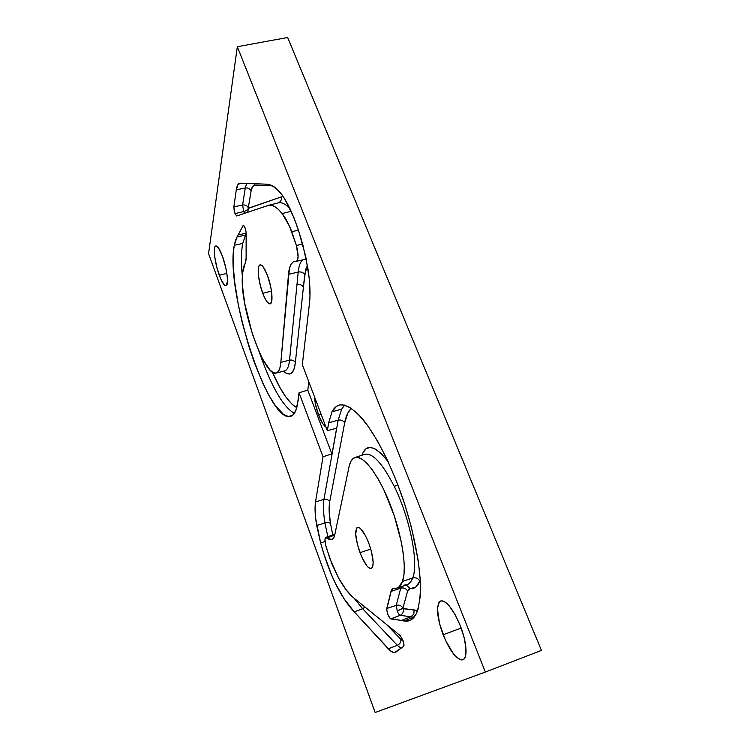 <?xml version="1.0" encoding="UTF-8"?>
<svg xmlns="http://www.w3.org/2000/svg" width="750" height="750" viewBox="0 0 750 750"><rect width="100%" height="100%" fill="white"/><g stroke="black" fill="none" stroke-linecap="round" stroke-linejoin="round"><path stroke-width="1.12" d="M413.663 617.288L403.959 620.991L407.906 621.122L411.431 619.744L414.028 617.391L416.231 613.922L418.003 609.366L420.169 597.047L420.497 589.387L420.309 580.809L418.341 561.281L411.553 527.803L404.747 504.3L396.516 481.256L387.281 459.834L377.541 441.047L367.781 425.728L358.444 414.413L349.922 407.4L342.534 404.756L339.337 405.028L336.497 406.331L331.978 411.816C333.844 408.15 336.272 405.9 339.272 405.047C345.881 403.931 354.113 409.144 363.956 420.675C377.109 437.512 391.519 465.966 402.759 498.319C413.634 530.887 420.122 563.953 420.506 587.587C420.216 598.566 418.837 607.247 416.372 613.631L411.431 619.744L409.697 620.644L403.959 620.991L401.353 620.447L411 616.763L413.663 617.288L403.959 620.991L401.353 620.447L411 616.763L414.056 617.353M417.056 612.075L416.803 610.416L417.628 610.528L416.803 610.416L417.056 612.075M361.997 455.231C366.169 443.044 374.906 445.238 388.2 461.794L381.666 453.984L375.703 449.184L370.481 447.422L366.281 448.594L363.225 452.278L361.997 455.231M403.819 585.15L406.753 584.85C409.247 584.025 411.216 581.747 412.659 578.016C418.959 563.794 410.016 518.053 394.294 486.478L397.847 484.706L394.294 486.478C382.641 463.631 372.863 452.887 364.95 454.266M242.709 243.431L245.597 235.05L246.225 234.966L237.037 236.916L235.463 240.572L234.3 245.297L242.709 243.431L245.597 235.05L237.037 236.916L234.3 245.297L233.644 250.031L233.409 267.778L234.656 281.962L238.434 305.494L242.081 321.956L248.934 346.556L254.231 362.213L262.894 383.372L268.894 395.269L274.856 404.897L283.303 414.216L288.291 416.503L292.519 415.359L295.781 410.653C294.45 413.784 292.772 415.669 290.728 416.306C268.519 424.613 224.784 289.894 234.3 245.297L242.709 243.431C241.144 251.728 241.022 262.622 242.325 276.112M284.494 370.931C287.147 370.322 288.834 366.731 289.537 360.15C292.191 359.691 294.131 360.487 295.359 362.531C294.084 373.847 290.109 376.744 283.434 371.203L286.472 373.463L289.781 374.062L292.434 372.244L294.3 368.25L295.359 362.531C294.131 360.487 292.191 359.691 289.537 360.15L280.847 362.4L279.9 368.016L278.241 371.616L275.963 373.125L273.159 372.553L269.953 369.966L262.847 359.419L259.2 351.9L252.328 333.75L244.706 303.45L242.409 285.103L242.559 272.981L246.112 259.688L246.141 232.303L244.95 227.531L243.375 225.244L237.037 236.916L238.172 234.938L246.216 233.194L238.172 234.938L243.309 225.244C244.809 226.331 245.784 229.144 246.225 233.681L246.178 257.738L245.147 263.597C243.431 266.372 242.466 270.994 242.269 277.472C240.572 308.991 264.544 377.541 276.188 373.078L284.625 370.894C287.213 370.191 288.844 366.609 289.537 360.15L280.847 362.4C280.238 368.841 278.681 372.394 276.188 373.078M239.775 183.225L265.884 184.162C278.897 184.003 291.234 204.244 302.878 244.894L307.894 268.266C310.003 282.347 310.538 293.953 309.506 303.075L302.325 364.669L327.347 430.725L336.656 428.128L332.053 453.825L323.025 456.759L315.525 501.9L323.025 456.759L299.044 392.775L307.791 390.113L308.85 381.891L307.791 390.113L299.044 392.775L298.144 400.491L295.781 410.653L297.188 406.181L299.044 392.775L323.025 456.759L332.053 453.825L336.656 428.128L327.347 430.725L328.659 422.822L338.166 420.159L341.672 409.153L344.597 405.094L341.672 409.153L331.978 411.816L328.659 422.822L331.978 411.816L341.672 409.153L338.166 420.159L328.659 422.822L327.347 430.725L302.325 364.669L309.506 303.075L309.994 295.875L309.188 278.259L305.756 256.65L298.453 230.137L293.991 217.762L284.897 199.256C281.803 194.344 278.691 190.65 275.578 188.166C272.362 185.616 269.128 184.284 265.884 184.162L240.328 183.188L237.787 184.847L236.297 189.844L233.869 206.859L234.225 210.881L235.022 213.609L243.703 211.537L244.613 213.338L243.703 211.537C246.291 210.787 247.847 209.681 248.372 208.209L247.669 212.306L248.475 208.35L281.353 196.875C281.803 199.763 280.772 201.778 278.25 202.903C280.772 201.769 281.803 199.763 281.353 196.875L248.372 208.209C247.847 209.681 246.291 210.787 243.703 211.537L242.616 205.013C245.278 204.684 247.172 205.622 248.306 207.816C247.172 205.622 245.278 204.684 242.616 205.013L243.703 211.537L235.022 213.609L236.7 215.991L235.022 213.609L233.869 206.859L242.616 205.013L245.269 187.988C248.006 187.659 249.956 188.616 251.119 190.856L248.306 207.816L251.119 190.856L252.553 186.534L254.887 185.109C253.031 185.109 251.775 187.031 251.119 190.856C249.956 188.616 248.006 187.659 245.269 187.988L242.616 205.013L233.869 206.859L236.297 189.844L245.269 187.988L236.297 189.844C236.878 185.85 238.041 183.647 239.775 183.225L239.794 183.225M354.881 457.566L364.678 454.341C372.6 452.606 382.472 463.322 394.294 486.478C410.016 518.053 418.959 563.794 412.659 578.016C415.781 577.303 418.172 578.344 419.831 581.128L420.262 579.928L419.831 581.128C418.172 578.344 415.781 577.303 412.659 578.016L402.506 581.362C407.288 568.8 402.019 534.656 390.178 504.441C378.394 474.15 362.953 454.566 354.881 457.566C352.087 458.569 350.156 461.597 349.078 466.669L334.734 534.909C334.153 537.6 333.178 539.184 331.819 539.681L325.734 537.394C324.544 538.312 324.713 541.613 326.231 547.303L332.091 564.356L338.663 578.194C343.791 587.259 348.609 593.672 353.128 597.431L400.238 635.606L402.853 640.087L400.238 635.606L353.128 597.431L346.125 589.809L338.663 578.194L330.075 559.116L325.622 544.95L324.956 539.231L325.575 537.478L329.578 539.569L331.828 539.672L333.572 538.116L334.734 534.909L349.078 466.669L350.916 461.288L353.719 458.109L357.403 457.331L361.866 459.075L366.947 463.35L372.469 470.072L378.206 479.034L383.897 489.9L394.172 515.475L401.4 542.316L403.434 554.681L404.297 565.594L403.978 574.603L402.506 581.362L398.944 586.95L396.619 588.188L392.981 588.506L391.481 590.025L386.691 609.591L387.891 614.569L390.159 618.525L401.353 620.447L390.797 618.9C388.303 616.556 386.953 613.097 386.766 608.531L396.234 605.334C399.15 604.65 401.381 605.578 402.928 608.119L403.172 608.728C403.837 611.794 402.834 613.997 400.162 615.337C399.253 615.037 398.278 613.575 397.228 610.959L402.928 608.119C401.381 605.578 399.15 604.65 396.234 605.334L397.228 610.959L402.984 608.466L416.803 610.416L414.094 609.947L413.85 614.034L414.094 609.947L403.172 608.728C403.837 611.794 402.834 613.997 400.162 615.337L390.797 618.9L400.162 615.337C399.253 615.037 398.278 613.575 397.228 610.959L396.234 605.334L400.734 588.169C403.734 587.475 406.041 588.422 407.634 591.019L402.928 608.119L407.634 591.019L408.619 589.153L410.156 588.638L407.634 591.019C406.041 588.422 403.734 587.475 400.734 588.169L396.234 605.334L386.766 608.531L390.994 591.413L400.734 588.169L390.994 591.413L393.028 588.488L396.834 588.131L406.753 584.85C409.247 584.025 411.216 581.747 412.659 578.016L402.506 581.362C401.137 585.075 399.244 587.334 396.834 588.131M263.006 359.719L262.116 360.009C273.263 389.841 284.016 407.606 294.384 413.316C284.016 407.606 273.263 389.841 262.116 360.009L259.434 352.416M294.469 261.384L296.447 261.319C298.631 259.716 298.612 254.456 296.419 245.531L302.634 244.003L296.419 245.531L289.444 226.144L282.15 213.534C276.909 207.122 272.409 204.375 268.631 205.303L236.7 215.991L268.2 205.425L271.2 205.219L274.566 206.494L278.241 209.269L282.15 213.534L291.234 211.266L282.15 213.534C285.422 217.65 288.637 223.725 291.806 231.75L298.444 230.109L291.806 231.75L296.419 245.531L298.087 256.753L296.859 261.122L293.241 261.881L291 264.337L289.406 268.556L280.847 362.4L288.497 274.331L298.209 272.053L289.537 360.15L296.981 284.597C299.906 284.109 302.044 284.962 303.412 287.128C302.044 284.962 299.906 284.109 296.981 284.569L298.209 272.053C301.181 271.594 303.356 272.447 304.744 274.631L303.412 287.128L305.672 269.503L307.434 265.397L304.744 274.631C303.356 272.447 301.181 271.594 298.209 272.053L288.497 274.331C289.2 266.634 291.188 262.322 294.469 261.384L294.525 261.375M219.291 275.269C214.791 263.287 212.709 246.253 215.822 245.972C217.594 245.869 219.797 249.291 222.431 256.228L218.569 248.091L216.375 246L214.884 246.956L214.481 248.541L214.734 256.809L217.003 267.984L220.538 278.456L224.203 284.841L226.116 285.666L227.456 281.334L227.1 275.297L225.778 267.75L222.431 256.228C227.053 268.481 229.041 285.581 225.975 285.712L225.975 285.712C224.147 285.769 221.925 282.291 219.291 275.269L226.847 273.412L219.291 275.269M443.119 634.763C436.594 616.331 435.778 605.062 440.7 600.966C446.447 600.487 452.953 608.691 460.228 625.575L455.034 614.513L449.363 606.038L446.625 603.197L444.113 601.434L441.9 600.788L440.081 601.275L438.703 602.859L437.466 608.981L439.5 623.522L445.444 640.247L453.478 653.897L456.188 656.934L461.044 659.944L463.003 659.766L464.522 658.444L465.553 655.997L465.947 648.159L464.081 637.434L460.228 625.575C466.762 641.784 467.944 658.387 462.881 659.812L462.881 659.812C456.806 660.028 450.225 651.684 443.119 634.763L461.184 628.078L443.119 634.763M360.009 552.684C355.294 538.8 354.478 530.372 357.562 527.372C360.722 527.203 364.453 532.444 368.766 543.103L365.466 535.659L360.403 528.459L358.959 527.494L356.756 527.953L355.697 534.103L357.488 544.763L361.537 556.462L366.553 565.444L368.156 567.281L370.903 568.706L372.675 566.981L373.181 562.284L371.391 551.334L368.766 543.103C373.547 557.194 374.4 565.706 371.316 568.631C368.025 568.688 364.256 563.372 360.009 552.684L370.763 549.056L360.009 552.684M262.753 293.316C258.225 281.616 256.631 265.294 260.109 264.862C262.181 264.703 264.609 268.163 267.394 275.222L263.325 267.094L260.878 264.909L259.106 265.725L258.553 267.216L258.412 275.194L260.475 286.134L264.047 296.484L266.7 301.369L269.137 303.731L270.159 303.834L271.584 301.819L271.837 293.925L270.684 286.556L267.394 275.222C272.053 287.166 273.544 303.562 270.113 303.844C267.984 303.966 265.528 300.459 262.753 293.316L271.491 291.094L262.753 293.316M318.628 415.153C316.209 408.581 314.85 402.497 314.531 396.9L315.534 404.494L318.628 415.153L322.791 423.684L325.931 426.994C323.559 425.522 321.122 421.584 318.628 415.153L321.159 414.413L318.628 415.153M287.644 37.5L541.444 650.419L485.344 672.056L375.159 712.5L208.556 253.641L237.328 46.716L485.344 672.056L375.159 712.5L208.556 253.641L237.328 46.716L485.344 672.056L541.444 650.419L287.644 37.5L237.328 46.716L287.644 37.5M324.994 541.509L320.625 542.934L316.688 525.534L324.928 522.947L316.688 525.534C315.019 515.522 314.634 507.638 315.525 501.9L315.084 506.531L315.684 518.484L320.625 542.934L324.131 554.719L331.5 574.744L335.438 583.425L344.062 598.734L354.234 611.878L390.562 650.962L394.472 652.622L403.622 646.406L403.931 644.184L402.853 640.087C404.016 643.425 404.278 645.525 403.622 646.406L395.381 652.425M243.675 225.366L243.028 225.506L243.675 225.366M246.225 233.991L245.597 235.05L246.225 233.991M302.794 259.875C300.366 261.731 298.837 265.791 298.209 272.053C298.837 265.791 300.366 261.731 302.794 259.875M268.631 205.303L278.306 202.894C281.634 202.069 285.516 203.953 289.969 208.547C285.516 203.953 281.625 202.069 278.306 202.894L277.856 203.025M246.609 183.422L245.269 187.988L246.609 183.422M303.412 287.147L295.359 362.531L303.412 287.147M254.372 183.722L254.887 185.109L254.372 183.722M272.044 185.85L254.887 185.109L272.044 185.85M272.316 372.037C280.491 390.919 288.656 402.806 296.803 407.691L292.284 404.531L285.956 397.162L279.562 386.878L272.316 372.037M400.162 615.337L411 616.763L413.85 614.034L411 616.763L400.162 615.337M401.325 586.641L400.734 588.169L401.325 586.641M326.925 537.844L334.678 535.144L326.925 537.844M333.956 534.525L334.913 534.028M325.031 541.5L320.625 542.934C329.166 574.003 340.378 596.981 354.234 611.878L388.284 648.816C391.134 651.891 393.497 653.091 395.363 652.434M397.341 645.319L401.034 648.337L397.341 645.319C399.966 644.034 401.147 642.038 400.894 639.338L403.312 641.428L400.894 639.338C401.147 642.038 399.966 644.034 397.341 645.319L388.284 648.816L397.341 645.319L362.681 608.738L364.978 607.031L362.681 608.738L397.341 645.319M354.234 611.878L362.681 608.738L354.234 611.878M324.928 522.947L327.834 536.653L324.928 522.947C323.306 512.962 322.978 505.106 323.944 499.369C322.978 505.106 323.306 512.962 324.928 522.947C327.441 522.291 329.288 522.516 330.469 523.603C329.288 522.516 327.441 522.291 324.928 522.947M315.525 501.9L323.944 499.369C326.522 498.844 328.434 499.659 329.672 501.825C328.734 507.112 328.997 514.369 330.469 523.603L329.156 511.219L329.672 501.825C328.434 499.659 326.522 498.844 323.944 499.369L338.166 420.159C341.081 419.616 343.247 420.516 344.672 422.859L329.672 501.825L344.672 422.859L347.859 412.95L351.328 408.309C348.028 411.534 345.806 416.391 344.672 422.859C343.247 420.516 341.081 419.616 338.166 420.159L323.944 499.369L315.525 501.9M406.275 585.009L410.156 588.638L415.744 587.091L419.831 581.128C417.6 586.566 414.375 589.069 410.156 588.638L406.275 585.009M386.55 624.506L400.894 639.338L386.55 624.506M354.009 598.144L362.681 608.738M332.812 534.919L330.469 523.603L332.803 534.919M307.791 390.113L331.866 453.881L307.791 390.113M296.447 261.319L306.262 259.078M325.753 537.384L334.012 534.497"/></g></svg>
